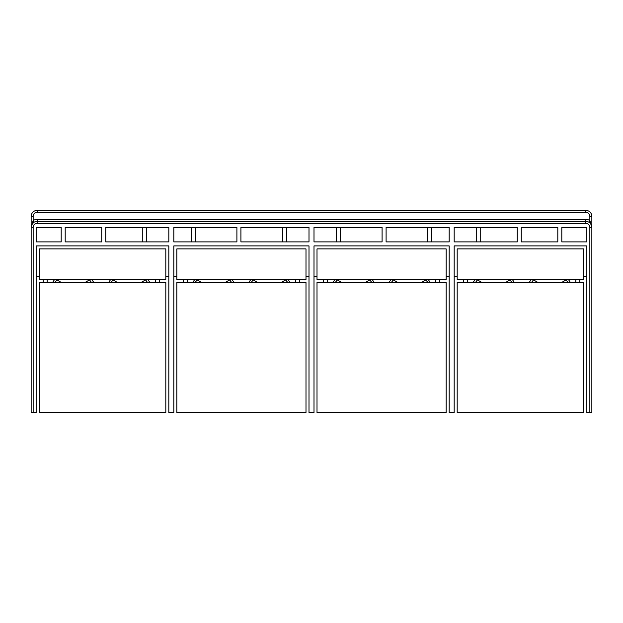 <?xml version="1.0" encoding="UTF-8"?>
<svg xmlns="http://www.w3.org/2000/svg" width="623" height="623" viewBox="0 0 623 623"><rect width="100%" height="100%" fill="white"/><g stroke="black" fill="none" stroke-linecap="round" stroke-linejoin="round"><path stroke-width="0.93" d="M588.844 222.193L589.849 220.456A8.013 8.013 0 0 0 585.846 219.382L585.846 221.391L37.154 221.391L37.154 219.382A8.013 8.013 0 0 0 33.151 220.456L34.14 222.201M33.44 222.676L31.586 225.144M33.151 220.456L31.15 227.395A6.004 6.004 0 0 1 37.154 221.391A6.004 6.004 0 0 0 31.15 227.395L31.15 216.383L33.151 216.383L33.151 220.456M33.151 227.395L31.15 227.395L31.15 412.628L33.151 412.628L33.151 227.395A4.003 4.003 0 0 1 37.154 223.392L585.846 223.392L585.846 221.391A6.004 6.004 0 0 1 591.85 227.395L591.57 225.581M33.151 412.628L36.157 412.628L36.157 245.921L168.825 245.921L168.825 412.628L173.825 412.628L173.825 245.921L309 245.921L309 412.628L314 412.628L314 245.921L449.175 245.921L449.175 412.628L454.175 412.628L454.175 245.921L586.843 245.921L586.843 412.628L591.85 412.628L591.85 227.395L589.849 220.456L589.849 216.383A4.003 4.003 0 0 0 585.846 212.373L585.846 210.372L37.154 210.372A6.004 6.004 0 0 0 31.15 216.383M65.189 227.395L65.189 241.911L101.736 241.911L101.736 227.395L65.189 227.395M586.843 241.911L586.843 227.395L561.814 227.395L561.814 241.911L586.843 241.911M454.175 241.911L454.175 227.395L517.254 227.395L517.254 241.911L454.175 241.911M240.914 241.911L309 241.911L309 227.395L240.914 227.395L240.914 241.911M386.096 227.395L449.175 227.395L449.175 241.911L386.096 241.911L386.096 227.395M314 241.911L314 227.395L382.086 227.395L382.086 241.911L314 241.911M521.264 241.911L557.811 241.911L557.811 227.395L521.264 227.395L521.264 241.911M105.746 227.395L105.746 241.911L168.825 241.911L168.825 227.395L105.746 227.395M236.904 227.395L236.904 241.911L173.825 241.911L173.825 227.395L236.904 227.395M36.157 227.395L36.157 241.911L61.186 241.911L61.186 227.395L36.157 227.395M36.157 276.456L39.163 276.456M165.819 276.456L168.825 276.456M314 276.456L317.006 276.456M446.169 276.456L449.175 276.456M336.529 227.395L336.529 241.911M340.54 227.395L340.54 241.911M282.46 227.395L282.46 241.911M286.471 227.395L286.471 241.911M191.347 227.395L191.347 241.911M195.357 227.395L195.357 241.911M173.825 276.456L176.831 276.456M305.994 276.456L309 276.456M427.643 227.395L427.643 241.911M431.653 227.395L431.653 241.911M142.285 227.395L142.285 241.911M146.296 227.395L146.296 241.911M476.704 227.395L476.704 241.911M480.715 227.395L480.715 241.911M37.154 210.372L37.154 212.373A4.003 4.003 0 0 0 33.151 216.383M591.32 224.926L589.965 223.026M585.846 223.392A4.003 4.003 0 0 1 589.849 227.395L591.85 227.395L591.85 216.383A6.004 6.004 0 0 0 585.846 210.372M454.175 276.456L457.181 276.456M583.837 276.456L586.843 276.456M457.181 279.462L457.181 248.92L583.837 248.92L583.837 279.462L457.181 279.462M583.837 282.46L583.837 412.628L457.181 412.628L457.181 282.46L583.837 282.46M176.831 279.462L176.831 248.92L305.994 248.92L305.994 279.462L176.831 279.462M305.994 412.628L305.994 282.46L176.831 282.46L176.831 412.628L305.994 412.628M446.169 279.462L446.169 248.92L317.006 248.92L317.006 279.462L446.169 279.462M446.169 412.628L446.169 282.46L317.006 282.46L317.006 412.628L446.169 412.628M165.819 248.92L39.163 248.92L39.163 279.462L165.819 279.462L165.819 248.92M165.819 412.628L165.819 282.46L39.163 282.46L39.163 412.628L165.819 412.628M533.841 279.525L533.903 279.462A21.525 21.525 90 0 0 531.606 282.46M565.692 279.462A21.525 21.525 90 0 1 567.989 282.46L566.704 280.654M477.771 279.525L477.833 279.462A21.525 21.525 90 0 0 475.536 282.46M509.622 279.462A21.525 21.525 90 0 1 511.919 282.46L510.634 280.654M567.989 282.46L566.089 279.906L561.658 282.46M537.937 282.46L533.506 279.906L531.629 282.429M511.919 282.46L510.019 279.906L505.588 282.46M481.867 282.46L477.436 279.906L475.559 282.429M570.318 282.46A23.526 23.526 -90 0 0 568.316 279.462M531.279 279.462A23.526 23.526 -90 0 0 529.277 282.46M514.248 282.46A23.526 23.526 -90 0 0 512.246 279.462M475.209 279.462A23.526 23.526 -90 0 0 473.207 282.46M575.831 282.46L575.831 279.462M579.834 282.46L579.834 279.462M467.694 282.46L467.694 279.462M463.691 282.46L463.691 279.462M393.666 279.525L393.728 279.462A21.525 21.525 90 0 0 391.431 282.46M425.517 279.462A21.525 21.525 90 0 1 427.814 282.46L426.529 280.654M337.596 279.525L337.658 279.462A21.525 21.525 90 0 0 335.361 282.46M369.447 279.462A21.525 21.525 90 0 1 371.744 282.46L370.459 280.654M427.814 282.46L425.914 279.906L421.483 282.46M397.762 282.46L393.331 279.906L391.454 282.429M371.744 282.46L369.844 279.906L365.413 282.46M341.692 282.46L337.261 279.906L335.384 282.429M430.143 282.46A23.526 23.526 -90 0 0 428.141 279.462M391.104 279.462A23.526 23.526 -90 0 0 389.102 282.46M374.073 282.46A23.526 23.526 -90 0 0 372.071 279.462M335.034 279.462A23.526 23.526 -90 0 0 333.032 282.46M435.656 282.46L435.656 279.462M439.659 282.46L439.659 279.462M327.519 282.46L327.519 279.462M323.516 282.46L323.516 279.462M253.491 279.525L253.553 279.462A21.525 21.525 90 0 0 251.256 282.46M285.342 279.462A21.525 21.525 90 0 1 287.639 282.46L286.354 280.654M197.421 279.525L197.483 279.462A21.525 21.525 90 0 0 195.186 282.46M229.272 279.462A21.525 21.525 90 0 1 231.569 282.46L230.284 280.654M287.639 282.46L285.739 279.906L281.308 282.46M257.587 282.46L253.156 279.906L251.279 282.429M231.569 282.46L229.669 279.906L225.238 282.46M201.517 282.46L197.086 279.906L195.209 282.429M289.968 282.46A23.526 23.526 -90 0 0 287.966 279.462M250.929 279.462A23.526 23.526 -90 0 0 248.927 282.46M233.898 282.46A23.526 23.526 -90 0 0 231.896 279.462M194.859 279.462A23.526 23.526 -90 0 0 192.857 282.46M295.481 282.46L295.481 279.462M299.484 282.46L299.484 279.462M187.344 282.46L187.344 279.462M183.341 282.46L183.341 279.462M113.316 279.525L113.378 279.462A21.525 21.525 90 0 0 111.081 282.46M145.167 279.462A21.525 21.525 90 0 1 147.464 282.46L146.179 280.654M57.246 279.525L57.308 279.462A21.525 21.525 90 0 0 55.011 282.46M89.097 279.462A21.525 21.525 90 0 1 91.394 282.46L90.109 280.654M147.464 282.46L145.564 279.906L141.133 282.46M117.412 282.46L112.981 279.906L111.104 282.429M91.394 282.46L89.494 279.906L85.063 282.46M61.342 282.46L56.911 279.906L55.034 282.429M149.793 282.46A23.526 23.526 -90 0 0 147.791 279.462M110.754 279.462A23.526 23.526 -90 0 0 108.752 282.46M93.723 282.46A23.526 23.526 -90 0 0 91.721 279.462M54.684 279.462A23.526 23.526 -90 0 0 52.682 282.46M155.306 282.46L155.306 279.462M159.309 282.46L159.309 279.462M47.169 282.46L47.169 279.462M43.166 282.46L43.166 279.462M585.846 219.382L37.154 219.382M37.154 223.392L37.154 221.391M589.849 412.628L589.849 227.395M37.154 212.373L585.846 212.373M591.85 216.383L589.849 216.383"/></g></svg>
